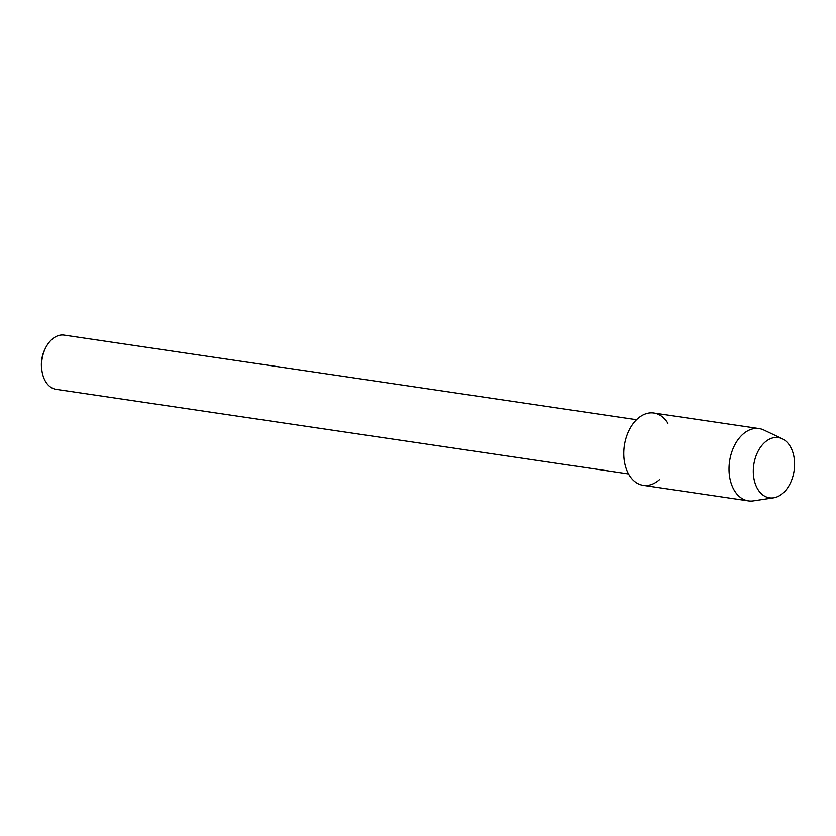 <?xml version="1.0" encoding="UTF-8"?>
<svg xmlns="http://www.w3.org/2000/svg" width="836" height="836" viewBox="0 0 836 836"><rect width="100%" height="100%" fill="white"/><g stroke="black" fill="none" stroke-linecap="round" stroke-linejoin="round"><path stroke-width="1.25" d="M791.086 481.473A30.451 20.377 98.4 0 0 785.443 440.75A30.451 20.377 98.4 0 0 756.799 453.948A30.451 20.377 98.4 0 0 762.442 494.672A30.451 20.377 98.4 0 0 791.086 481.473A30.451 20.377 98.4 0 0 782.339 438.785A30.451 20.377 98.4 0 0 756.799 453.948A30.451 20.377 98.4 0 0 755.65 484.828A30.451 20.377 98.4 0 0 773.613 497.828A30.451 20.377 98.4 0 0 791.086 481.473M667.912 423.288A36.544 24.453 98.4 0 0 627.982 432.661A36.544 24.453 98.4 0 0 629.947 476.227A36.544 24.453 98.4 0 0 659.594 479.561M636.562 419.703L64.163 335.111A27.41 18.34 98.4 0 0 45.562 348.016A27.41 18.34 98.4 0 0 44.726 349.835A27.41 18.34 98.4 0 0 42.072 371.612A27.41 18.34 98.4 0 0 56.148 389.346L628.557 473.928M45.562 348.016L44.82 349.511A23.753 15.894 98.4 0 0 44.099 351.089A23.753 15.894 98.4 0 0 41.8 369.961L42.072 371.612M782.339 438.785L763.864 430.028A36.544 24.453 98.4 0 0 759.14 428.575A36.544 24.453 98.4 0 0 733.214 448.211A36.544 24.453 98.4 0 0 748.45 500.889A36.544 24.453 98.4 0 0 753.403 500.868L773.613 497.828M759.14 428.575L653.909 413.026A36.544 24.453 98.4 0 0 627.982 432.661A36.544 24.453 98.4 0 0 643.218 485.34L748.45 500.889"/></g></svg>
